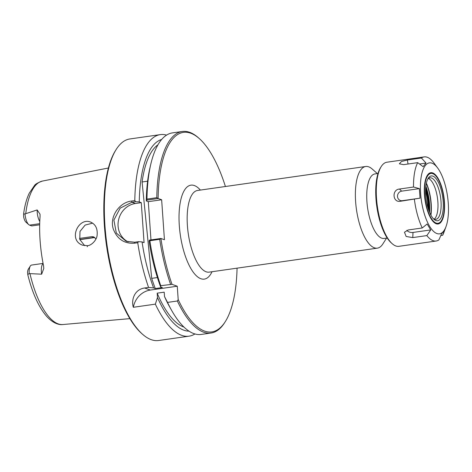 <?xml version="1.0" encoding="UTF-8"?>
<svg xmlns="http://www.w3.org/2000/svg" width="472" height="472" viewBox="0 0 472 472"><rect width="100%" height="100%" fill="white"/><g stroke="black" fill="none" stroke-linecap="round" stroke-linejoin="round"><path stroke-width="0.71" d="M377.37 173.584L372.178 169A41.241 15.234 81.9 0 0 368.697 166.834A41.241 15.234 81.9 0 0 365.706 166.492A41.241 15.234 81.9 0 0 356.448 209.474A41.241 15.234 81.9 0 0 377.352 248.148A41.241 15.234 81.9 0 0 382.863 243.93L386.568 238.077M237.062 268.155A100.778 37.223 -98.1 0 1 225.321 321.585A100.778 37.223 -98.1 0 1 178.198 299.578L177.354 301A101.793 37.601 81.9 0 0 211.049 333.037A101.793 37.601 81.9 0 0 224.66 322.624L225.321 321.585M158.126 198.5L161.642 199.762L148.296 201.668L146.285 200.942L146.81 200.11L158.126 198.5A100.778 37.223 -98.1 0 1 199.202 138.491A100.778 37.223 -98.1 0 1 225.415 186.505M161.642 199.762L164.439 239.735L160.893 238.472L149.606 240.083L149.081 240.915A96.955 35.813 -98.1 0 0 160.61 286.935L160.734 285.696L172.014 284.339A100.778 37.223 -98.1 0 1 160.917 238.472M172.014 284.339L177.265 286.221L178.198 299.578M377.989 173.495L374.898 173.938A32.574 12.03 81.9 0 0 367.588 207.881A32.574 12.03 81.9 0 0 384.096 238.431L387.193 237.988M157.406 277.548L151.707 278.362L142.09 181.985L147.6 181.201M189.007 331.149A96.955 35.813 -98.1 0 1 157.489 297.555L155.353 304.139L133.34 307.284C131.11 300.18 134.219 289.489 144.603 287.997L148.568 287.43L153.583 287.938A96.955 35.813 -98.1 0 1 142.06 241.918L144.072 242.637L141.275 202.665L139.264 201.945A96.955 35.813 -98.1 0 1 161.666 139.458M142.06 241.918L138.502 241.67L134.691 242.213L126.26 241.334L116.324 233.074L113.888 220.082L120.171 208.152L131.894 202.24L135.706 201.697L139.264 201.945M141.275 202.665L135.423 203.503A20.361 18.567 -70.3 0 0 118.419 220.601A20.361 18.567 -70.3 0 0 128.166 241.894M153.583 287.938L155.306 288.557A93.651 34.592 -98.1 0 1 151.707 278.362M155.306 288.557L162.333 287.554L160.61 286.935M148.296 201.668L150.969 239.888M142.09 181.985A93.651 34.592 -98.1 0 1 157.949 144.798M199.202 138.491L198.281 137.676A101.793 37.601 81.9 0 0 182.304 131.487A101.793 37.601 81.9 0 0 156.798 197.691L146.957 199.09L146.81 200.11M158.096 198.5L156.798 197.691M194.936 333.952A101.793 37.601 -98.1 0 1 189.048 336.176A101.793 37.601 -98.1 0 1 155.353 304.139M149.606 240.083L149.872 240.72L159.707 239.316L160.893 238.472M159.707 239.316A101.793 37.601 81.9 0 0 170.569 284.291M39.677 224.796L31.777 225.923L29.553 225.126A9.936 3.67 -98.1 0 1 28.715 224.601L25.954 222.165A6.879 2.543 -98.1 0 1 23.665 216.872L23.6 214.005L25.034 213.922L37.158 209.94L40.014 214.176L40.09 216.223A73.302 27.075 81.9 0 0 43.566 265.883L43.79 268.438L41.654 274.185L29.205 273.589L27.754 274.545L27.547 272.373A6.879 2.543 -98.1 0 1 28.332 269.182L30.302 266.072A9.936 3.67 81.9 0 0 29.205 273.589M87.226 246.744L87.503 245.676L82.612 245.192C67.773 240.077 78.429 216.925 90.624 222.094C95.432 224.247 97.61 228.424 97.149 234.637C97.167 239.882 91.279 245.658 87.497 245.676M92.654 223.138L85.161 225.061L79.998 231.427L79.792 239.516L84.7 245.694M148.568 287.43A101.793 37.601 -98.1 0 1 137.747 242.72L138.502 241.67M135.706 201.697L134.797 200.576L131.517 201.042C119.339 202.358 109.091 216.902 113.374 229.244C117.292 239.186 124.325 243.835 134.461 243.192L137.747 242.72M134.797 200.576A101.793 37.601 -98.1 0 1 160.297 134.62A101.793 37.601 -98.1 0 1 166.575 135.11M189.048 336.176L158.61 340.513A101.793 37.601 -98.1 0 1 142.627 334.323A101.793 37.601 -98.1 0 1 107.008 245.051A101.793 37.601 -98.1 0 1 116.248 149.376A101.793 37.601 -98.1 0 1 129.859 138.963L160.297 134.62M116.248 149.376L115.593 150.415A100.778 37.223 81.9 0 0 106.448 245.127A100.778 37.223 81.9 0 0 141.706 333.509L142.627 334.323M177.265 286.221L150.361 290.056A20.361 18.567 -70.3 0 0 133.34 307.284M177.354 301L167.513 302.404L164.51 296.552L164.203 292.168L157.182 293.165L157.489 297.555M79.485 238.425L91.875 236.655L93.592 236.844L95.952 238.885M43.076 263.423L31.63 265.052A9.936 3.67 81.9 0 0 30.302 266.072M28.715 224.601A9.936 3.67 -98.1 0 1 25.034 213.922M167.513 302.404A101.793 37.601 81.9 0 0 171.637 310.411A101.793 37.601 81.9 0 0 201.214 334.436L211.049 333.037M149.872 240.72A101.793 37.601 81.9 0 0 160.734 285.696M171.637 310.411L169.79 307.124A96.955 35.813 -98.1 0 1 164.51 296.552M183.95 327.061A93.651 34.592 -98.1 0 1 157.182 293.165M182.304 131.487L172.463 132.886A101.793 37.601 81.9 0 0 150.786 164.227A101.793 37.601 81.9 0 0 146.957 199.09M146.285 200.942A96.955 35.813 -98.1 0 1 149.931 167.896L150.786 164.227M426.045 163.07L423.13 166.681L417.69 162.645L403.607 164.651L399.347 163.819L401.401 161.524L407.348 160.026L421.425 158.014L426.045 163.07L419.519 164.002M419.384 188.623L420.05 198.163L402.327 200.694A4.862 4.431 109.7 0 1 397.518 196.558A4.862 4.431 109.7 0 1 401.66 191.148L419.384 188.623L413.519 187.03A42.48 15.694 -98.1 0 1 417.69 162.645M420.05 198.163L400.291 201.278C392.61 202.712 391.695 189.614 399.436 189.036L413.519 187.03M430.724 229.923L426.853 235.587L412.77 237.593L406.162 236.484L404.463 232.23L408.174 229.982L422.257 227.97L427.136 223.988L430.724 229.923L413 232.448A4.862 2.968 9.7 0 1 406.858 230.306M426.853 235.587A42.48 15.694 -98.1 0 0 436.163 241.015A42.48 15.694 -98.1 0 0 438.901 239.9L441.562 233.805L444.476 230.194L442.642 235.268L440.807 235.534M437.721 168.079A35.837 13.234 -98.1 0 1 446.052 226.489A35.837 13.234 -98.1 0 1 422.652 207.42A35.837 13.234 -98.1 0 1 431.986 163.17A35.837 13.234 -98.1 0 1 437.721 168.079L433.479 162.327A42.48 15.694 -98.1 0 0 427.248 157.253A42.48 15.694 -98.1 0 0 424.169 156.899L386.916 162.215A42.48 15.694 -98.1 0 0 381.234 166.557A42.48 15.694 -98.1 0 0 377.382 206.488A42.48 15.694 -98.1 0 0 392.244 243.741A42.48 15.694 -98.1 0 0 398.911 246.325L436.163 241.015M446.052 226.489L443.922 232.324A42.48 15.694 -98.1 0 1 442.642 235.268M422.257 227.97A42.48 15.694 -98.1 0 1 414.375 199.272M421.425 158.014A42.48 15.694 -98.1 0 1 424.169 156.899M428.458 178.469A20.969 7.747 -98.1 0 1 428.664 178.558A20.969 7.747 -98.1 0 1 437.45 197.915A20.969 7.747 -98.1 0 1 434.423 218.967A20.969 7.747 -98.1 0 1 434.252 219.108M381.234 166.557L380.568 167.613A41.447 15.31 81.9 0 0 376.809 206.565A41.447 15.31 81.9 0 0 391.312 242.915L392.244 243.741M427.703 179.195A20.969 7.747 -98.1 0 1 429.962 177.802A20.969 7.747 -98.1 0 1 431.485 177.979A20.969 7.747 -98.1 0 1 440.842 199.467A20.969 7.747 -98.1 0 1 435.886 219.321A20.969 7.747 -98.1 0 1 433.325 218.619M432.895 176.139A22.627 8.354 -98.1 0 1 443.296 203.851A22.627 8.354 -98.1 0 1 434.087 219.368A22.627 8.354 -98.1 0 1 426.175 199.526A22.627 8.354 -98.1 0 1 428.228 178.263A22.627 8.354 -98.1 0 1 432.895 176.139M432.718 173.625A25.181 9.304 -98.1 0 1 434.842 174.947A25.181 9.304 -98.1 0 1 443.656 197.03A25.181 9.304 -98.1 0 1 441.367 220.701A25.181 9.304 -98.1 0 1 425.673 202.34A25.181 9.304 -98.1 0 1 432.718 173.625M427.207 175.537A25.547 9.434 -98.1 0 1 432.358 173.318A25.547 9.434 -98.1 0 1 434.517 174.658L434.842 174.947M441.367 220.701L441.137 221.073A25.547 9.434 -98.1 0 1 433.874 222.271M432.671 172.911A25.907 9.57 -98.1 0 1 444.577 204.647A25.907 9.57 -98.1 0 1 434.039 222.418A25.907 9.57 -98.1 0 1 424.971 199.697A25.907 9.57 -98.1 0 1 427.325 175.348A25.907 9.57 -98.1 0 1 432.671 172.911M377.352 248.148L209.143 272.137A41.241 15.234 -98.1 0 1 188.239 233.463A41.241 15.234 -98.1 0 1 197.497 190.487L365.706 166.492M200.37 190.074A47.448 17.523 81.9 0 0 194.358 185.549A47.448 17.523 81.9 0 0 181.572 242.16A47.448 17.523 81.9 0 0 212.017 271.73M131.517 201.042L131.894 202.24L135.423 203.503M25.765 213.515A72.476 26.768 -98.1 0 1 42.445 181.065L108.389 168.002M129.871 318.635L62.912 324.529A72.476 26.768 -98.1 0 1 29.978 273.789M134.461 243.192L134.691 242.213M91.875 236.655L94.105 237.451A9.936 3.67 81.9 0 0 94.819 237.534L79.845 239.67M94.665 237.416A4.071 3.711 -70.3 0 0 94.105 237.451L79.786 239.493M43.117 263.612A9.936 3.67 81.9 0 0 41.654 274.185M29.553 225.126L39.701 223.675M39.778 221.486A9.936 3.67 -98.1 0 1 37.158 209.94M144.603 287.997L150.361 290.056M408.05 164.02L407.348 160.026M402.327 200.694L400.291 201.278M401.66 191.148L399.436 189.036M413 232.448L412.77 237.593M426.304 183.49A26.556 9.806 -98.1 0 1 430.783 214.884M430.948 215.185A26.485 9.782 81.9 0 0 426.381 183.154M429.603 212.406A26.556 9.806 81.9 0 0 425.868 186.204M425.709 187.821A26.037 9.617 -98.1 0 1 429.001 210.895M428.647 209.928A25.081 9.263 81.9 0 0 425.644 188.847M425.579 190.977A24.562 9.074 -98.1 0 1 427.992 207.904M82.612 245.186L82.948 245.304M90.624 222.105L91.019 222.247M42.445 181.065C37.849 182.693 35.176 184.204 34.438 185.602L29.282 193.154C26.591 198.742 24.697 205.698 23.6 214.005M62.912 324.529C59.525 325.025 53.666 323.851 46.893 316.606C38.775 307.284 32.397 293.265 27.754 274.545"/></g></svg>
